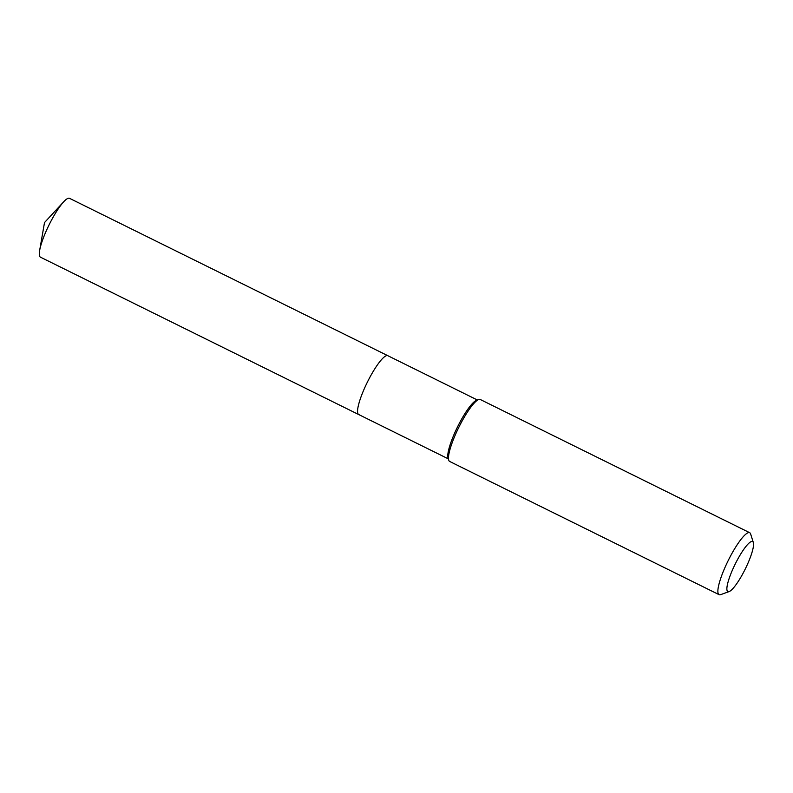 <?xml version="1.0" encoding="UTF-8"?>
<svg xmlns="http://www.w3.org/2000/svg" width="793" height="793" viewBox="0 0 793 793"><rect width="100%" height="100%" fill="white"/><g stroke="black" fill="none" stroke-linecap="round" stroke-linejoin="round"><path stroke-width="1.19" d="M359.269 414.68A32.82 6.582 -63.7 0 1 358.694 414.541A32.82 6.582 -63.7 0 1 366.713 383.495A32.82 6.582 -63.7 0 1 387.222 355.551A32.82 6.582 -63.7 0 1 387.797 355.69L69.546 198.329A32.82 6.582 -63.7 0 0 68.971 198.181A32.82 6.582 -63.7 0 0 63.708 201.779A32.82 6.582 -63.7 0 0 39.65 250.439A32.82 6.582 -63.7 0 0 40.453 257.17L358.694 414.541A32.82 6.582 -63.7 0 1 366.713 383.495A32.82 6.582 -63.7 0 1 387.222 355.551A32.82 6.582 -63.7 0 1 387.797 355.69L477.406 400.009M729.124 591.578L720.668 594.641A34.555 6.929 -63.7 0 1 719.677 594.819A34.555 6.929 -63.7 0 1 719.073 594.661L449.671 461.457A34.555 6.929 -63.7 0 1 448.729 460.168A34.555 6.929 -63.7 0 1 458.78 427.407A34.555 6.929 -63.7 0 1 478.704 399.533A34.555 6.929 -63.7 0 1 479.696 399.355A34.555 6.929 -63.7 0 1 480.3 399.513L749.702 532.718A34.555 6.929 -63.7 0 1 750.644 534.006L753.35 542.581A27.914 5.601 -63.7 0 1 745.232 569.057A27.914 5.601 -63.7 0 1 729.124 591.578A27.914 5.601 -63.7 0 1 728.321 591.717A27.914 5.601 -63.7 0 1 734.13 566.301A27.914 5.601 -63.7 0 1 752.101 541.431A27.914 5.601 -63.7 0 1 753.35 542.581M719.073 594.661A34.555 6.929 -63.7 0 1 727.508 561.989A34.555 6.929 -63.7 0 1 749.098 532.569A34.555 6.929 -63.7 0 1 749.702 532.718M448.729 460.168L448.025 457.938A32.82 6.582 -63.7 0 1 457.571 426.812A32.82 6.582 -63.7 0 1 476.504 400.336L478.704 399.533M448.313 458.85L358.694 414.541M63.708 201.779L44.507 222.565L39.65 250.439"/></g></svg>
